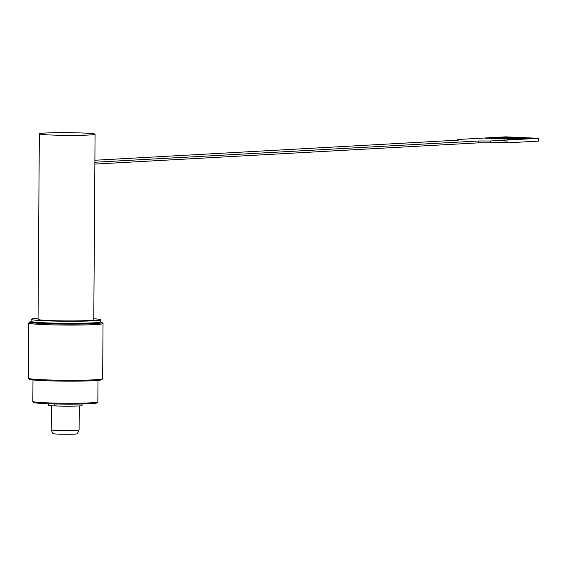 <?xml version="1.0" encoding="UTF-8"?>
<svg xmlns="http://www.w3.org/2000/svg" width="567" height="567" viewBox="0 0 567 567"><rect width="100%" height="100%" fill="white"/><g stroke="black" fill="none" stroke-linecap="round" stroke-linejoin="round"><path stroke-width="0.85" d="M51.214 429.885L52.922 433.606A12.198 0.588 0.4 0 0 65.113 434.272A12.198 0.588 0.4 0 0 77.31 433.776L79.068 430.084A13.934 0.673 -179.6 0 1 79.068 430.084A13.934 0.673 -179.6 0 1 71.13 430.615A13.934 0.673 -179.6 0 1 56.608 430.438A13.934 0.673 -179.6 0 1 51.214 429.885A13.934 0.673 -179.6 0 1 51.214 429.871L51.377 405.731M97.999 380.407L97.85 401.904A32.51 1.573 -179.6 0 1 97.808 401.975A32.51 1.573 -179.6 0 1 78.933 403.194A32.51 1.573 -179.6 0 1 45.431 402.776A32.51 1.573 -179.6 0 1 32.872 401.521A32.51 1.573 -179.6 0 1 32.829 401.443L32.985 379.954M32.872 401.521L33.793 402.457A31.582 1.524 0.4 0 0 65.325 404.129A31.582 1.524 0.4 0 0 96.879 402.896L97.808 401.975M28.393 378.309L29.314 379.238A36.224 1.751 0.4 0 0 65.481 381.159A36.224 1.751 0.4 0 0 101.677 379.748L102.613 378.827A37.153 1.793 -179.6 0 1 81.038 380.216A37.153 1.793 -179.6 0 1 42.745 379.741A37.153 1.793 -179.6 0 1 28.393 378.309A37.153 1.793 -179.6 0 1 28.35 378.224L28.733 323.02A37.153 1.793 0.4 0 0 43.135 324.544A37.153 1.793 0.4 0 0 82.236 325.004A37.153 1.793 0.4 0 0 103.038 323.537A37.153 1.793 0.4 0 0 102.996 323.452L102.074 322.524A36.224 1.751 -179.6 0 1 65.885 324.104A36.224 1.751 -179.6 0 1 29.711 322.013A36.224 1.751 -179.6 0 1 31.355 321.588M103.038 323.537L102.655 378.742A37.153 1.793 -179.6 0 1 102.613 378.827M29.711 322.013L28.782 322.935A37.153 1.793 0.4 0 0 28.733 323.02M100.444 322.07A36.224 1.751 -179.6 0 1 102.074 322.524M32.461 321.85A33.9 1.637 0.4 0 0 32.028 322.198A33.9 1.637 0.4 0 0 76.942 323.977A33.9 1.637 0.4 0 0 99.757 322.666A33.9 1.637 0.4 0 0 99.331 322.318M54.198 403.952L54.184 405.908L55.892 405.816M56.034 403.995L56.02 405.993A16.719 0.808 0.4 0 0 73.186 406.149A16.719 0.808 0.4 0 0 82.031 405.504L82.045 404.009M48.606 403.782L48.599 405.27A16.719 0.808 0.4 0 0 54.184 405.908M93.782 318.753A34.828 1.68 -179.6 0 1 100.742 319.816L100.728 321.85A34.828 1.68 -179.6 0 1 91.422 322.935A34.828 1.68 -179.6 0 1 53.163 323.091A34.828 1.68 -179.6 0 1 31.072 321.369L31.086 319.327A34.828 1.68 -179.6 0 1 38.06 318.363M100.742 319.816A34.828 1.68 -179.6 0 1 91.436 320.894A34.828 1.68 -179.6 0 1 53.178 321.05A34.828 1.68 -179.6 0 1 31.086 319.327M95.072 134.216L93.775 319.767A27.868 1.347 -179.6 0 1 78.175 320.865A27.868 1.347 -179.6 0 1 48.847 320.518A27.868 1.347 -179.6 0 1 38.053 319.377L39.343 133.833A27.868 1.347 -179.6 0 1 54.949 132.728A27.868 1.347 -179.6 0 1 84.277 133.082A27.868 1.347 -179.6 0 1 95.072 134.216A27.868 1.347 -179.6 0 1 79.472 135.322A27.868 1.347 -179.6 0 1 50.144 134.967A27.868 1.347 -179.6 0 1 39.343 133.833M94.895 160.248L458.746 140.106L457.257 139.525L505.608 136.845L538.65 138.313L490.292 140.992L478.562 140.985L94.88 162.233M457.25 140.184L457.257 139.525M498.046 142.416L507.337 142.834L507.345 141.906L490.278 142.849L478.555 142.841L94.866 164.083M478.555 142.841L478.562 140.985M490.278 142.849L490.292 140.992M507.337 142.834L538.629 141.098L538.65 138.313M485.239 138.213L506.87 137.271L485.239 138.213M488.91 138.376L510.541 137.434L488.91 138.376M492.581 138.539L514.212 137.597L492.581 138.539M496.253 138.702L517.884 137.76L496.253 138.702M499.924 138.865L521.555 137.923L499.924 138.865M503.595 139.028L525.226 138.086L503.595 139.028M507.267 139.191L528.898 138.249L507.267 139.191M510.938 139.354L532.569 138.412L510.938 139.354M531.633 138.468L511.866 139.397M527.962 138.305L508.195 139.234M524.291 138.142L504.524 139.071M520.626 137.979L500.852 138.908M516.955 137.816L497.181 138.745M513.284 137.653L493.51 138.582M509.613 137.49L489.838 138.419M505.941 137.327L486.174 138.256M79.245 405.929L79.075 430.069M33.389 321.985L33.382 322.588M98.403 322.439L98.396 323.041"/></g></svg>
